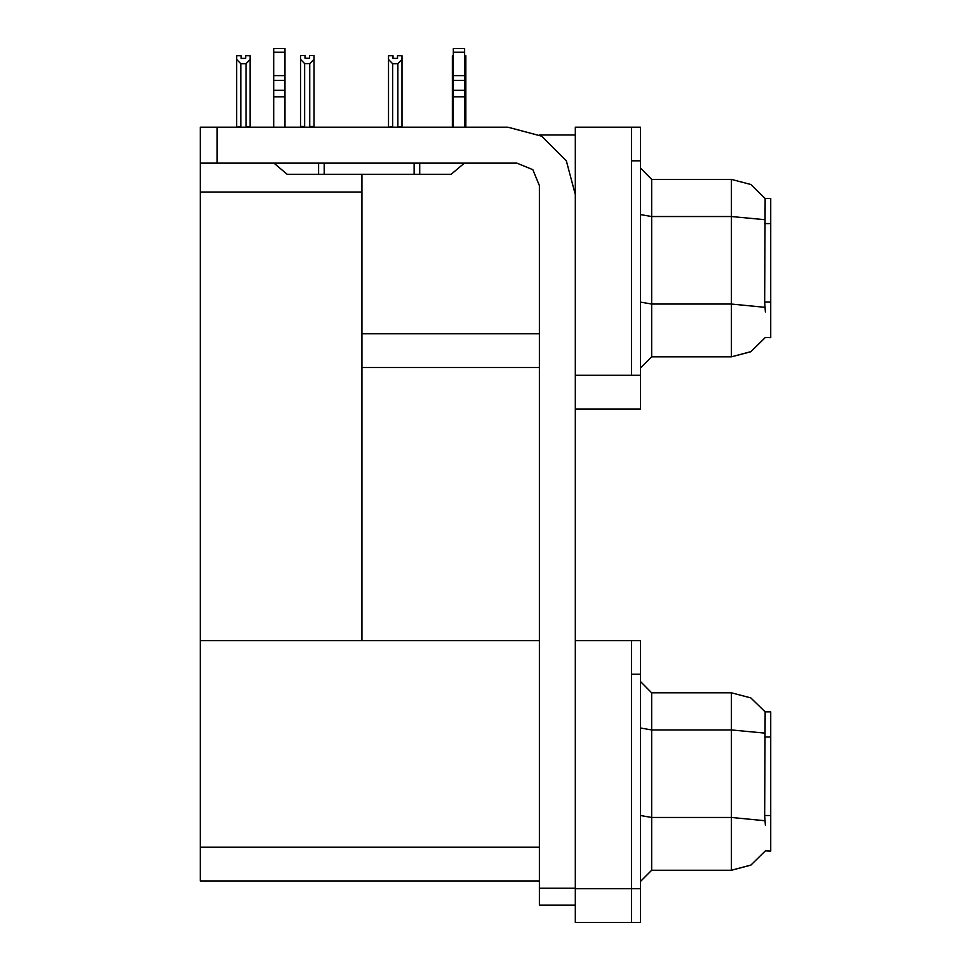 <?xml version="1.0" encoding="UTF-8"?>
<svg xmlns="http://www.w3.org/2000/svg" width="971" height="971" viewBox="0 0 971 971"><rect width="100%" height="100%" fill="white"/><g stroke="black" fill="none" stroke-linecap="round" stroke-linejoin="round"><path stroke-width="1.46" d="M631.49 640.581L631.49 922.45L640.472 922.45L640.472 640.581L575.342 640.581L575.342 375.34L631.49 375.34L631.49 127.152L575.342 127.152L575.342 409.022L640.472 409.022L640.472 375.34L631.49 375.34L631.49 160.846L640.472 160.846L640.472 375.34M765.342 311.885L764.614 302.127L765.136 198.472L770.731 198.472L770.731 337.714L765.342 337.386L750.971 351.611L731.43 356.806L731.43 179.38L651.699 179.38L651.699 356.806L640.472 368.033M575.342 409.022L575.342 922.45L631.49 922.45L631.49 674.275L640.472 674.275M539.403 880.903L200.269 880.903L200.269 127.152L217.103 127.152L217.103 163.092L200.269 163.092M765.342 825.314L764.614 815.555L765.136 711.889L770.731 711.889L770.731 851.142L765.342 850.802L750.971 865.027L731.43 870.234L731.43 692.796L651.699 692.796L651.699 870.234L640.472 881.462M631.49 127.152L640.472 127.152L640.472 160.846M464.611 126.594L465.801 126.594L465.801 59.474L464.611 61.464M453.384 126.594L452.328 126.594L452.328 55.735L453.384 55.735M397.527 58.406L393.024 58.406L397.527 58.406L397.527 55.735L402.018 55.735L402.018 59.474L397.855 63.758L392.697 63.758L392.697 126.594L388.534 127.152M402.018 59.474L402.018 126.594L397.855 126.594L397.855 63.758M309.81 63.637L304.651 63.637L300.5 59.365L300.5 55.626L304.991 55.626L304.991 58.284L309.482 58.284L309.482 55.626L313.973 55.626L313.973 59.365L309.81 63.637L309.81 126.485L313.973 126.485L313.973 127.152M304.651 63.637L304.651 126.485L300.5 126.485L300.5 127.152L300.5 59.365M245.699 58.406L241.209 58.406L245.699 58.406L245.699 55.735L250.19 55.735L250.19 126.594L246.027 126.594L246.027 63.758L240.869 63.758L240.869 126.594L236.706 127.152M575.342 905.045L539.403 905.045L539.403 888.198L575.342 888.198M464.611 52.131L453.384 52.131L453.384 48.55L464.611 48.55L464.611 80.302L453.384 80.302L453.384 90.303L464.611 90.303L464.611 127.152M464.611 80.302L464.611 90.303M464.429 163.092L451.139 174.319L414.083 174.319L414.083 163.092M414.083 174.319L287.185 174.319L273.895 163.092M284.94 52.131L273.713 52.131L273.713 48.55L284.94 48.55L284.94 80.302L273.713 80.302L273.713 90.303L284.94 90.303L284.94 127.152M284.94 80.302L284.94 90.303M575.342 194.54L566.311 160.846L541.648 136.183L507.954 127.152L217.103 127.152M765.221 198.606L750.874 184.526L731.43 179.38L750.874 184.526L765.221 198.606M651.699 356.806L731.43 356.806L750.801 351.708L765.136 337.714M765.221 712.034L750.874 697.943L731.43 692.796L750.874 697.943L765.221 712.034M651.699 870.234L731.43 870.234L750.801 865.125L765.136 851.142M217.103 163.092L516.948 163.092L532.824 169.67L539.403 185.558L539.403 888.198M539.548 135.018L575.342 135.018M539.403 333.781L361.977 333.781L361.977 174.319M361.977 367.475L539.403 367.475M200.269 192.064L361.977 192.064L361.977 640.581L200.269 640.581L539.403 640.581M651.699 179.38L640.472 168.153L651.699 179.38M651.699 692.796L640.472 681.569L651.699 692.796M464.611 55.735L465.801 55.735L465.801 59.474M453.384 61.294L452.328 59.474M392.697 63.758L388.534 59.474L388.534 55.735L393.024 55.735L393.024 58.406M392.697 126.594L392.138 127.152M388.534 59.474L388.534 126.594M398.413 127.152L397.855 126.594M313.973 126.485L313.973 59.365M304.651 126.485L303.996 127.152M309.482 58.284L304.991 58.284M240.869 126.594L240.31 127.152M241.209 58.406L241.209 55.735L236.706 55.735L236.706 126.594M250.19 59.474L246.027 63.758M240.869 63.758L236.706 59.474M453.384 127.152L453.384 96.894L464.611 96.894M453.384 96.894L453.384 90.303M453.384 80.302L453.384 52.131M464.611 75.568L453.384 75.568M324.241 174.319L324.241 163.092M273.713 127.152L273.713 96.894L284.94 96.894M318.622 163.092L318.622 174.319L287.185 174.319M273.713 96.894L273.713 90.303M273.713 80.302L273.713 52.131M284.94 75.568L273.713 75.568M770.731 223.524L764.614 223.524M770.731 302.127L764.614 302.127M575.342 888.756L640.472 888.756M200.269 847.21L539.403 847.21M770.731 736.953L764.614 736.953M770.731 815.555L764.614 815.555M764.772 219.713L731.43 216.497L651.699 216.497L640.472 214.542M764.893 307.334L731.43 304.093L651.699 304.093L640.472 302.139M764.772 733.129L731.43 729.925L651.699 729.925L640.472 727.971M764.893 820.762L731.43 817.509L651.699 817.509L640.472 815.567M419.69 174.319L419.69 163.092"/></g></svg>
